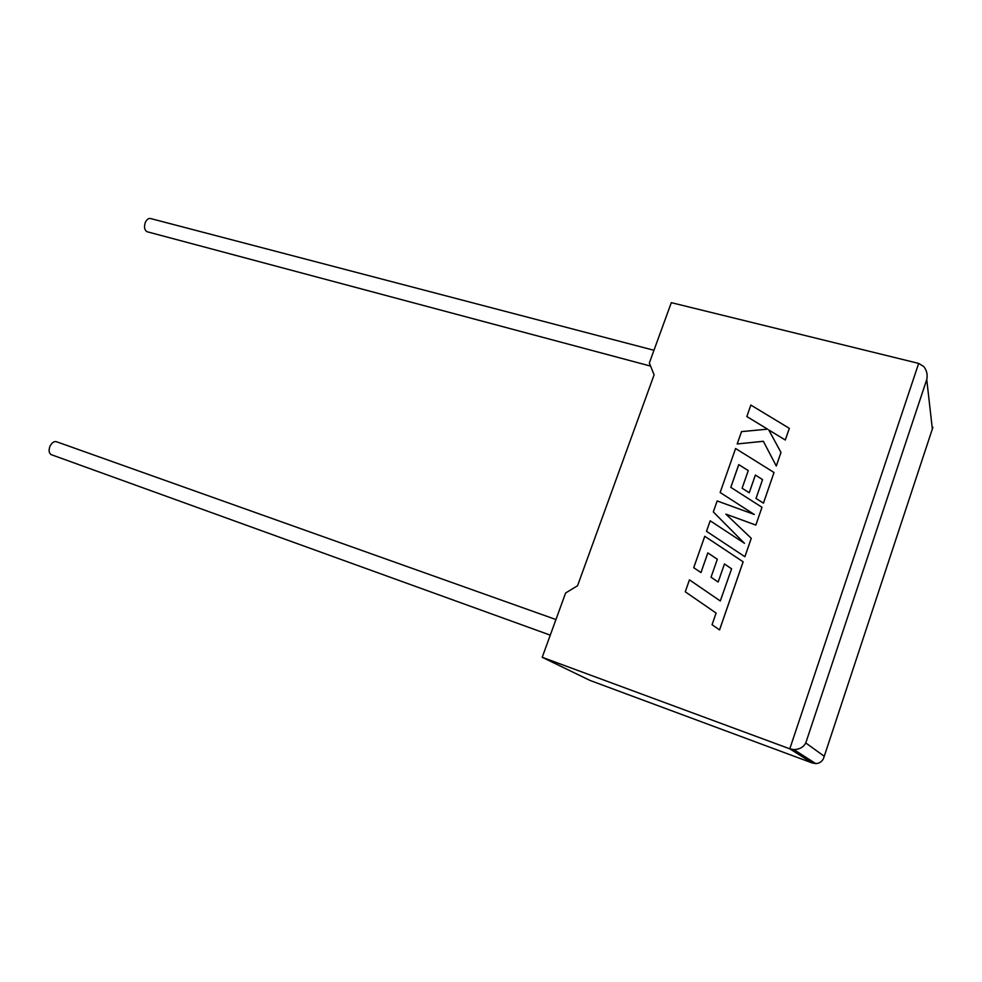 <?xml version="1.0" encoding="UTF-8"?>
<svg xmlns="http://www.w3.org/2000/svg" width="982" height="982" viewBox="0 0 982 982"><rect width="100%" height="100%" fill="white"/><g stroke="black" fill="none" stroke-linecap="round" stroke-linejoin="round"><path stroke-width="1.47" d="M555.947 619.544L57.116 441.949C54.415 440.869 52.021 442.342 49.935 446.38C48.572 450.149 48.904 452.874 50.929 454.543L52.095 454.961M147.828 231.924L146.858 231.666C144.391 229.862 143.888 226.768 145.361 222.374C146.932 219.17 148.822 217.93 151.019 218.655L653.963 350.279M542.211 657.289L789.786 748.824L918.673 363.414L671.307 302.652L649.335 363.009L654.11 374.842L577.551 585.738L565.62 592.993L542.211 657.289L590.121 680.477L812.224 762.965L789.786 748.824L793.91 749.622C799.581 749.376 803.534 747.155 805.768 742.944L824.254 756.275L823.297 758.951C821.627 761.897 819.111 763.444 815.747 763.603L812.224 762.965L812.666 761.627M918.673 363.414L923.694 366.47C926.775 370.374 927.781 374.731 926.75 379.555L805.768 742.944M824.254 756.275L932.888 427.366M789.319 428.324L750.849 405.063L746.836 416.552L767.556 429.159L741.52 431.626L737.187 443.962L763.37 441.311L776.296 466.02L780.985 452.457L768.746 429.92L785.293 440.022L789.332 428.348L785.281 439.997L768.759 429.956M746.823 416.528L767.58 429.159M737.187 443.962L763.358 441.274L776.283 465.996L780.972 452.432M738.759 464.621L748.259 470.574L742.11 488.226L749.229 492.768L755.391 475.067L762.56 479.609L756.017 498.451L763.444 503.165L774.025 472.502L735.592 448.504L720.137 492.498L754.286 514.47L717.167 500.943L713.313 511.917L744.466 543.304L710.195 520.804L706.5 531.311L744.896 556.72L751.279 538.308L725.882 514.126L755.845 525.075L761.983 507.289L730.792 487.342L738.759 464.621L748.259 470.599M706.5 531.311L744.884 556.708L751.255 538.283M725.882 514.126L755.833 525.051L761.983 507.289M730.817 487.354L738.771 464.658M742.11 488.226L749.229 492.768M749.217 492.743L755.379 475.043L762.56 479.597M756.017 498.451L763.444 503.165L774.025 472.502M720.137 492.498L754.225 514.458M713.313 511.917L744.479 543.316M693.722 567.694L700.952 572.555L707.838 552.903L717.326 559.237L711.042 577.22L718.161 582.031L724.446 563.987L731.59 568.811L720.297 600.972L689.45 579.859L685.264 591.79L716.099 613.063L712.06 624.712L719.561 629.928L743.141 561.802L704.757 536.295L693.722 567.694L700.964 572.58L707.85 552.927L717.314 559.237M685.264 591.79L716.099 613.063M712.06 624.712L719.561 629.928M719.536 629.916L743.129 561.778M711.042 577.22L718.161 582.031L724.446 563.987M724.421 563.963L731.59 568.799M932.372 429.159L926.75 379.555M50.929 454.543L550.276 635.145M146.858 231.666L650.587 366.102M793.91 749.622L815.747 763.603"/></g></svg>
